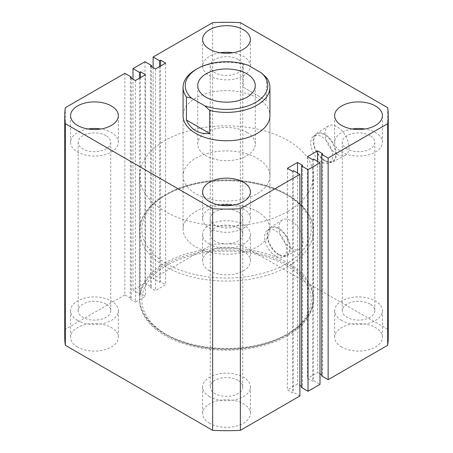 <?xml version="1.0" encoding="UTF-8"?>
<svg xmlns="http://www.w3.org/2000/svg" width="453" height="453" viewBox="0 0 453 453"><rect width="100%" height="100%" fill="white"/><g stroke="black" fill="none" stroke-linecap="round" stroke-linejoin="round"><path stroke-width="0.34" stroke-dasharray="2.27 1.7" d="M287.915 211.432A86.851 50.141 0 0 0 313.351 175.974A86.851 50.141 0 0 0 259.739 129.649A86.851 50.141 0 0 0 165.085 140.515A86.851 50.141 0 0 0 139.649 175.974A86.851 50.141 0 0 0 193.261 222.298A86.851 50.141 0 0 0 287.915 211.432M287.915 335.531A86.851 50.141 0 0 0 313.351 300.073A86.851 50.141 0 0 0 259.739 253.748A86.851 50.141 0 0 0 165.085 264.614A86.851 50.141 0 0 0 139.649 300.073A86.851 50.141 0 0 0 193.261 346.398A86.851 50.141 0 0 0 287.915 335.531M290.985 248.301A16.931 9.773 60 0 1 279.977 233.555A16.931 9.773 60 0 1 282.332 219.931A16.931 9.773 60 0 1 290.985 220.656A16.931 9.773 60 0 1 302.094 235.747A16.931 9.773 60 0 1 299.257 249.246A16.931 9.773 60 0 1 290.985 248.301M278.703 254.948A16.387 9.462 60 0 1 268.046 240.673A16.387 9.462 60 0 1 270.328 227.485A16.387 9.462 60 0 1 278.703 228.187A16.387 9.462 60 0 1 289.456 242.797A16.387 9.462 60 0 1 286.709 255.86A16.387 9.462 60 0 1 278.703 254.948M278.703 254.246A15.527 8.964 60 0 1 268.561 240.566A15.527 8.964 60 0 1 270.939 228.125A15.527 8.964 60 0 1 278.703 228.895A15.527 8.964 60 0 1 288.844 242.576A15.527 8.964 60 0 1 286.466 255.016A15.527 8.964 60 0 1 278.703 254.246M275.628 256.019A15.527 8.964 60 0 1 265.486 242.338A15.527 8.964 60 0 1 267.87 229.898A15.527 8.964 60 0 1 275.628 230.668A15.527 8.964 60 0 1 285.769 244.348A15.527 8.964 60 0 1 283.391 256.789A15.527 8.964 60 0 1 275.628 256.019M337.043 154.343A16.931 9.773 60 0 1 326.035 139.592A16.931 9.773 60 0 1 328.391 125.968A16.931 9.773 60 0 1 337.043 126.693A16.931 9.773 60 0 1 348.153 141.783A16.931 9.773 60 0 1 345.316 155.283A16.931 9.773 60 0 1 337.043 154.343M324.761 160.991A16.387 9.462 60 0 1 314.105 146.715A16.387 9.462 60 0 1 316.387 133.527A16.387 9.462 60 0 1 324.761 134.23A16.387 9.462 60 0 1 335.514 148.833A16.387 9.462 60 0 1 332.768 161.902A16.387 9.462 60 0 1 324.761 160.991M324.761 160.283A15.527 8.964 60 0 1 314.62 146.602A15.527 8.964 60 0 1 316.998 134.162A15.527 8.964 60 0 1 324.761 134.932A15.527 8.964 60 0 1 334.903 148.612A15.527 8.964 60 0 1 332.525 161.053A15.527 8.964 60 0 1 324.761 160.283M321.692 162.055A15.527 8.964 60 0 1 311.545 148.374A15.527 8.964 60 0 1 313.929 135.94A15.527 8.964 60 0 1 321.692 136.704A15.527 8.964 60 0 1 331.834 150.385A15.527 8.964 60 0 1 329.45 162.825A15.527 8.964 60 0 1 321.692 162.055M77.576 347.055A23.884 13.788 180 0 1 70.577 337.304A23.884 13.788 180 0 1 85.323 324.563A23.884 13.788 180 0 1 111.353 327.553A23.884 13.788 180 0 1 118.346 337.304A23.884 13.788 180 0 1 103.601 350.044A23.884 13.788 180 0 1 77.576 347.055M77.576 320.458A23.884 13.788 180 0 1 70.577 310.713A23.884 13.788 180 0 1 85.323 297.972A23.884 13.788 180 0 1 111.353 300.962A23.884 13.788 180 0 1 118.346 310.713A23.884 13.788 180 0 1 103.601 323.448A23.884 13.788 180 0 1 77.576 320.458M209.609 270.82A23.884 13.788 180 0 1 202.616 261.07A23.884 13.788 180 0 1 217.361 248.335A23.884 13.788 180 0 1 243.391 251.319A23.884 13.788 180 0 1 250.384 261.07A23.884 13.788 180 0 1 235.639 273.81A23.884 13.788 180 0 1 209.609 270.82M209.609 244.229A23.884 13.788 180 0 1 202.616 234.478A23.884 13.788 180 0 1 217.361 221.738A23.884 13.788 180 0 1 243.391 224.728A23.884 13.788 180 0 1 250.384 234.478A23.884 13.788 180 0 1 235.639 247.219A23.884 13.788 180 0 1 209.609 244.229M341.647 347.055A23.884 13.788 180 0 1 334.654 337.304A23.884 13.788 180 0 1 349.399 324.563A23.884 13.788 180 0 1 375.424 327.553A23.884 13.788 180 0 1 382.423 337.304A23.884 13.788 180 0 1 367.677 350.044A23.884 13.788 180 0 1 341.647 347.055M341.647 320.458A23.884 13.788 180 0 1 334.654 310.713A23.884 13.788 180 0 1 349.399 297.972A23.884 13.788 180 0 1 375.424 300.962A23.884 13.788 180 0 1 382.423 310.713A23.884 13.788 180 0 1 367.677 323.448A23.884 13.788 180 0 1 341.647 320.458M209.609 423.283A23.884 13.788 180 0 1 202.616 413.532A23.884 13.788 180 0 1 217.361 400.792A23.884 13.788 180 0 1 243.391 403.782A23.884 13.788 180 0 1 250.384 413.532A23.884 13.788 180 0 1 235.639 426.273A23.884 13.788 180 0 1 209.609 423.283M209.609 396.692A23.884 13.788 180 0 1 202.616 386.941A23.884 13.788 180 0 1 217.361 374.201A23.884 13.788 180 0 1 243.391 377.19A23.884 13.788 180 0 1 250.384 386.941A23.884 13.788 180 0 1 235.639 399.682A23.884 13.788 180 0 1 209.609 396.692M352.208 128.992A23.884 13.788 0 0 0 334.654 142.287A23.884 13.788 0 0 0 341.647 152.038A23.884 13.788 0 0 0 367.677 155.028A23.884 13.788 0 0 0 382.423 142.287A23.884 13.788 0 0 0 375.424 132.542A23.884 13.788 0 0 0 364.869 128.992M220.169 205.226A23.884 13.788 0 0 0 202.616 218.522A23.884 13.788 0 0 0 209.609 228.272A23.884 13.788 0 0 0 235.639 231.262A23.884 13.788 0 0 0 250.384 218.522A23.884 13.788 0 0 0 243.391 208.771A23.884 13.788 0 0 0 232.831 205.226M220.169 52.763A23.884 13.788 0 0 0 202.616 66.059A23.884 13.788 0 0 0 209.609 75.81A23.884 13.788 0 0 0 235.639 78.799A23.884 13.788 0 0 0 250.384 66.059A23.884 13.788 0 0 0 243.391 56.308A23.884 13.788 0 0 0 232.831 52.763M88.131 128.992A23.884 13.788 0 0 0 70.577 142.287A23.884 13.788 0 0 0 77.576 152.038A23.884 13.788 0 0 0 103.601 155.028A23.884 13.788 0 0 0 118.346 142.287A23.884 13.788 0 0 0 111.353 132.542A23.884 13.788 0 0 0 100.793 128.992M238.018 211.874A16.285 9.4 0 0 0 220.266 209.835A16.285 9.4 0 0 0 210.215 218.522A16.285 9.4 0 0 0 214.982 225.169A16.285 9.4 0 0 0 232.734 227.208A16.285 9.4 0 0 0 242.785 218.522A16.285 9.4 0 0 0 238.018 211.874M238.018 380.294A16.285 9.4 0 0 0 220.266 378.255A16.285 9.4 0 0 0 210.215 386.941A16.285 9.4 0 0 0 214.982 393.589A16.285 9.4 0 0 0 232.734 395.628A16.285 9.4 0 0 0 242.785 386.941A16.285 9.4 0 0 0 238.018 380.294M370.05 135.64A16.285 9.4 0 0 0 352.304 133.607A16.285 9.4 0 0 0 342.253 142.287A16.285 9.4 0 0 0 347.021 148.941A16.285 9.4 0 0 0 364.767 150.974A16.285 9.4 0 0 0 374.824 142.287A16.285 9.4 0 0 0 370.05 135.64M370.05 304.059A16.285 9.4 0 0 0 352.304 302.026A16.285 9.4 0 0 0 342.253 310.713A16.285 9.4 0 0 0 347.021 317.36A16.285 9.4 0 0 0 364.767 319.393A16.285 9.4 0 0 0 374.824 310.713A16.285 9.4 0 0 0 370.05 304.059M238.018 59.411A16.285 9.4 0 0 0 220.266 57.372A16.285 9.4 0 0 0 210.215 66.059A16.285 9.4 0 0 0 214.982 72.707A16.285 9.4 0 0 0 232.734 74.745A16.285 9.4 0 0 0 242.785 66.059A16.285 9.4 0 0 0 238.018 59.411M238.018 227.831A16.285 9.4 0 0 0 220.266 225.792A16.285 9.4 0 0 0 210.215 234.478A16.285 9.4 0 0 0 214.982 241.126A16.285 9.4 0 0 0 232.734 243.165A16.285 9.4 0 0 0 242.785 234.478A16.285 9.4 0 0 0 238.018 227.831M105.979 135.64A16.285 9.4 0 0 0 88.233 133.607A16.285 9.4 0 0 0 78.176 142.287A16.285 9.4 0 0 0 82.95 148.941A16.285 9.4 0 0 0 100.696 150.974A16.285 9.4 0 0 0 110.747 142.287A16.285 9.4 0 0 0 105.979 135.64M105.979 304.059A16.285 9.4 0 0 0 88.233 302.026A16.285 9.4 0 0 0 78.176 310.713A16.285 9.4 0 0 0 82.95 317.36A16.285 9.4 0 0 0 100.696 319.393A16.285 9.4 0 0 0 110.747 310.713A16.285 9.4 0 0 0 105.979 304.059M269.926 175.974L269.926 115.696A43.426 25.074 0 0 0 257.208 97.967A43.426 25.074 0 0 0 209.881 92.537A43.426 25.074 0 0 0 183.074 115.696L183.074 175.974A43.426 25.074 0 0 0 195.792 193.703A43.426 25.074 0 0 0 243.119 199.139A43.426 25.074 0 0 0 269.926 175.974A43.426 25.074 0 0 0 257.208 158.244A43.426 25.074 0 0 0 209.881 152.814A43.426 25.074 0 0 0 183.074 175.974M299.886 395.984L293.442 392.258L292.44 392.836L287.378 389.908L297.508 384.059L299.886 385.435M293.442 170.656L293.442 392.258M292.44 171.228L292.44 392.836M287.378 168.306L287.378 389.908M297.508 173.006L297.508 384.059M301.579 386.409L302.576 386.987L301.579 387.564M302.576 165.379L302.576 386.987M313.555 159.043L313.555 380.65L319.999 384.37M312.553 159.62L312.553 381.222L313.555 380.65M307.491 156.693L307.491 378.3L312.553 381.222M317.621 161.393L317.621 372.451L307.491 378.3M322.689 153.771L322.689 375.373L321.692 374.795M319.999 373.821L317.621 372.451M321.692 375.95L322.689 375.373M388.261 337.304A161.761 93.392 0 0 0 387.666 329.297L240.362 244.258A161.761 93.392 0 0 0 212.638 244.258L153.114 278.623L159.558 282.344L160.56 281.772L165.622 284.694L155.492 290.543L150.424 287.621L151.421 287.043L144.977 283.318L133.001 290.237L133.001 79.179M387.666 107.695L387.666 329.297M240.362 22.65L240.362 244.258M212.638 22.65L212.638 244.258M153.114 67.565L153.114 278.623M159.558 66.591L159.558 282.344M160.56 66.013L160.56 281.772M165.622 63.092L165.622 284.694M155.492 68.941L155.492 290.543M150.424 66.013L150.424 287.621M151.421 66.591L151.421 287.043M144.977 61.716L144.977 283.318M139.445 78.205L139.445 293.957L133.001 290.237M140.447 77.627L140.447 293.38L139.445 293.957M145.509 74.7L145.509 296.307L140.447 293.38M135.379 80.549L135.379 302.157L145.509 296.307M130.311 77.627L130.311 299.229L135.379 302.157M131.308 78.205L131.308 298.657L130.311 299.229M124.864 73.329L124.864 294.931L131.308 298.657M124.864 294.931L65.334 329.297A161.761 93.392 0 0 0 64.739 337.304M65.334 107.695L65.334 329.297M246.845 132.316A28.771 16.608 0 0 0 215.492 128.72A28.771 16.608 0 0 0 197.729 144.065A28.771 16.608 0 0 0 206.155 155.809A28.771 16.608 0 0 0 237.508 159.411A28.771 16.608 0 0 0 255.271 144.065A28.771 16.608 0 0 0 246.845 132.316M257.208 211.432A43.426 25.074 180 0 1 269.926 229.161A43.426 25.074 180 0 1 243.119 252.321A43.426 25.074 180 0 1 195.792 246.885A43.426 25.074 180 0 1 183.074 229.161A43.426 25.074 180 0 1 209.881 205.996A43.426 25.074 180 0 1 257.208 211.432M266.574 77.667L266.574 100.719L243.238 87.242L243.238 64.196A43.426 25.074 180 0 0 195.792 69.603M248.255 65.323L243.238 64.196M266.574 100.719L243.238 87.242M165.085 333.759A86.851 50.141 0 0 0 259.739 344.625A86.851 50.141 0 0 0 313.351 298.3A86.851 50.141 0 0 0 287.915 262.842A86.851 50.141 0 0 0 193.261 251.976A86.851 50.141 0 0 0 139.649 298.3A86.851 50.141 0 0 0 165.085 333.759M286.375 265.503A84.677 48.89 180 0 1 286.375 334.642A84.677 48.89 180 0 1 166.625 334.642A84.677 48.89 180 0 1 166.625 265.503A84.677 48.89 180 0 1 286.375 265.503M166.625 263.731A84.677 48.89 0 0 0 286.375 263.731A84.677 48.89 0 0 0 286.375 194.592A84.677 48.89 0 0 0 166.625 194.592A84.677 48.89 0 0 0 166.625 263.731M287.915 195.475A86.851 50.141 180 0 1 313.351 230.934A86.851 50.141 180 0 1 259.739 277.259A86.851 50.141 180 0 1 165.085 266.387A86.851 50.141 180 0 1 139.649 230.934A86.851 50.141 180 0 1 193.261 184.609A86.851 50.141 180 0 1 287.915 195.475M313.351 300.073L313.351 175.974M270.328 227.485L282.332 219.931M267.87 229.898L270.939 228.125M316.387 133.527L328.391 125.968M313.929 135.94L316.998 134.162M70.577 310.713L70.577 337.304M202.616 234.478L202.616 261.07M334.654 310.713L334.654 337.304M202.616 386.941L202.616 413.532M334.654 142.287L334.654 115.696M202.616 218.522L202.616 191.93M202.616 66.059L202.616 39.468M70.577 142.287L70.577 115.696M210.215 386.941L210.215 218.522M342.253 310.713L342.253 142.287M210.215 234.478L210.215 66.059M78.176 310.713L78.176 142.287M110.747 310.713L110.747 142.287M242.785 234.478L242.785 66.059M374.824 310.713L374.824 142.287M242.785 386.941L242.785 218.522M118.346 142.287L118.346 115.696M250.384 66.059L250.384 39.468M250.384 218.522L250.384 191.93M382.423 142.287L382.423 115.696M250.384 386.941L250.384 413.532M382.423 310.713L382.423 337.304M250.384 234.478L250.384 261.07M118.346 310.713L118.346 337.304M329.45 162.825L332.525 161.053M332.768 161.902L345.316 155.283M283.391 256.789L286.466 255.016M286.709 255.86L299.257 249.246M139.649 300.073L139.649 175.974M313.351 298.3C313.578 317.349 294.801 335.118 267.077 343.487C254.473 347.343 241.064 349.297 226.834 349.359C203.12 349.223 182.689 344.354 165.538 334.75C155.005 328.646 147.57 321.358 143.222 312.876C140.855 308.148 139.66 303.284 139.649 298.3L139.649 230.934C139.286 209.19 163.935 189.394 197.672 182.746C228.21 176.268 264.541 180.974 287.462 194.484C297.961 200.566 305.384 207.831 309.739 216.279C312.134 221.036 313.34 225.917 313.351 230.934L313.351 298.3M197.729 144.065L197.729 85.56M269.926 229.161L269.926 115.696M183.074 229.161L183.074 115.696M255.271 144.065L255.271 85.56"/><path stroke-width="0.68" d="M375.424 105.945A23.884 13.788 0 0 0 349.399 102.956A23.884 13.788 0 0 0 334.654 115.696A23.884 13.788 0 0 0 341.647 125.447A23.884 13.788 0 0 0 367.677 128.437A23.884 13.788 0 0 0 382.423 115.696A23.884 13.788 0 0 0 375.424 105.945M364.869 128.992A23.884 13.788 0 0 0 352.208 128.992M243.391 182.18A23.884 13.788 0 0 0 217.361 179.19A23.884 13.788 0 0 0 202.616 191.93A23.884 13.788 0 0 0 209.609 201.681A23.884 13.788 0 0 0 235.639 204.665A23.884 13.788 0 0 0 250.384 191.93A23.884 13.788 0 0 0 243.391 182.18M232.831 205.226A23.884 13.788 0 0 0 220.169 205.226M243.391 29.717A23.884 13.788 0 0 0 217.361 26.727A23.884 13.788 0 0 0 202.616 39.468A23.884 13.788 0 0 0 209.609 49.218A23.884 13.788 0 0 0 235.639 52.208A23.884 13.788 0 0 0 250.384 39.468A23.884 13.788 0 0 0 243.391 29.717M232.831 52.763A23.884 13.788 0 0 0 220.169 52.763M111.353 105.945A23.884 13.788 0 0 0 85.323 102.956A23.884 13.788 0 0 0 70.577 115.696A23.884 13.788 0 0 0 77.576 125.447A23.884 13.788 0 0 0 103.601 128.437A23.884 13.788 0 0 0 118.346 115.696A23.884 13.788 0 0 0 111.353 105.945M100.793 128.992A23.884 13.788 0 0 0 88.131 128.992M183.074 87.333L183.074 115.696A43.426 25.074 0 0 0 195.792 133.425A43.426 25.074 0 0 0 243.119 138.861A43.426 25.074 0 0 0 269.926 115.696L269.926 87.333A43.426 25.074 180 0 1 209.762 110.464L209.762 133.516C204.496 133.997 199.841 133.086 195.792 130.764C191.761 128.42 188.641 124.847 186.426 120.039L186.426 96.993A43.426 25.074 180 0 1 183.074 87.333A43.426 25.074 180 0 1 195.792 69.603L197.327 68.72A41.251 23.816 0 0 0 191.449 98.12L186.426 96.993M212.638 430.35L65.334 345.305L65.334 123.703L212.638 208.742L212.638 430.35A161.761 93.392 0 0 0 240.362 430.35L240.362 208.742A161.761 93.392 0 0 1 212.638 208.742M240.362 208.742L299.886 174.377L299.886 395.984L240.362 430.35M299.886 174.377L293.442 170.656L292.44 171.228L287.378 168.306L297.508 162.457L297.508 173.006M299.886 385.435L301.579 386.409M297.508 162.457L302.576 165.379L301.579 165.957L301.579 387.564L308.023 391.284L308.023 169.682L301.579 165.957M328.136 158.069L328.136 379.671L387.666 345.305L387.666 123.703L328.136 158.069L321.692 154.343L322.689 153.771L317.621 150.843L307.491 156.693L312.553 159.62L313.555 159.043L319.999 162.763L319.999 384.37L308.023 391.284M319.999 162.763L308.023 169.682M317.621 150.843L317.621 161.393M321.692 374.795L319.999 373.821M321.692 154.343L321.692 375.95L328.136 379.671M387.666 345.305A161.761 93.392 0 0 0 388.261 337.304L388.261 115.696A161.761 93.392 0 0 0 387.666 107.695L240.362 22.65A161.761 93.392 0 0 0 212.638 22.65L153.114 57.016L153.114 67.565M387.666 123.703A161.761 93.392 0 0 0 388.261 115.696M153.114 57.016L159.558 60.742L159.558 66.591M159.558 60.742L160.56 60.164L160.56 66.013M160.56 60.164L165.622 63.092L155.492 68.941L150.424 66.013L151.421 65.436L151.421 66.591M151.421 65.436L144.977 61.716L133.001 68.63L133.001 79.179M65.334 123.703A161.761 93.392 0 0 1 64.739 115.696A161.761 93.392 0 0 1 65.334 107.695L124.864 73.329L131.308 77.05L130.311 77.627L135.379 80.549L145.509 74.7L140.447 71.778L139.445 72.35L139.445 78.205M139.445 72.35L133.001 68.63M140.447 71.778L140.447 77.627M131.308 77.05L131.308 78.205M64.739 115.696L64.739 337.304A161.761 93.392 0 0 0 65.334 345.305M246.845 73.816A28.771 16.608 0 0 0 215.492 70.215A28.771 16.608 0 0 0 197.729 85.56A28.771 16.608 0 0 0 206.155 97.304A28.771 16.608 0 0 0 237.508 100.906A28.771 16.608 0 0 0 255.271 85.56A28.771 16.608 0 0 0 246.845 73.816M209.762 110.464L204.745 105.798A41.251 23.816 0 0 0 255.673 102.401A41.251 23.816 0 0 0 261.551 73.001L266.574 77.667A43.426 25.074 180 0 1 269.926 87.333M261.551 73.001L248.255 65.323A41.251 23.816 0 0 0 197.327 68.72M204.745 105.798L191.449 98.12M209.762 133.516L186.426 120.039"/></g></svg>
